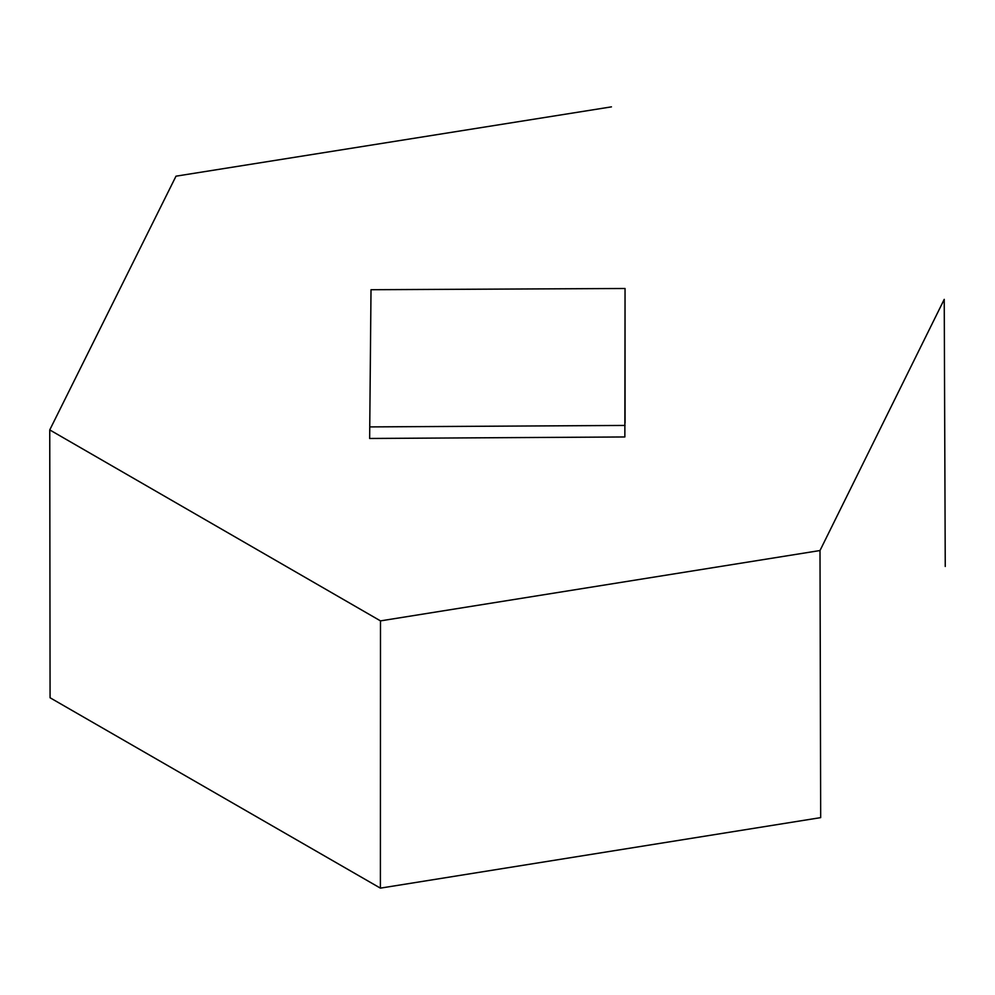 <?xml version="1.0" encoding="UTF-8"?>
<svg xmlns="http://www.w3.org/2000/svg" width="995" height="995" viewBox="0 0 995 995"><rect width="100%" height="100%" fill="white"/><g stroke="black" fill="none" stroke-linecap="round" stroke-linejoin="round"><path stroke-width="1.49" d="M611.452 106.863L176.003 176.177L49.75 429.915L380.488 620.88L820.004 550.533L944.23 299.358L945.25 566.478M625.047 288.488L371.011 289.719L369.642 438.472L624.86 436.954L625.047 288.488L625.084 422.987M370.327 426.905L625.071 425.437M820.004 550.533L820.676 817.629L380.388 888.137L380.488 620.88M380.388 888.137L50.073 697.769L49.75 429.915"/></g></svg>
